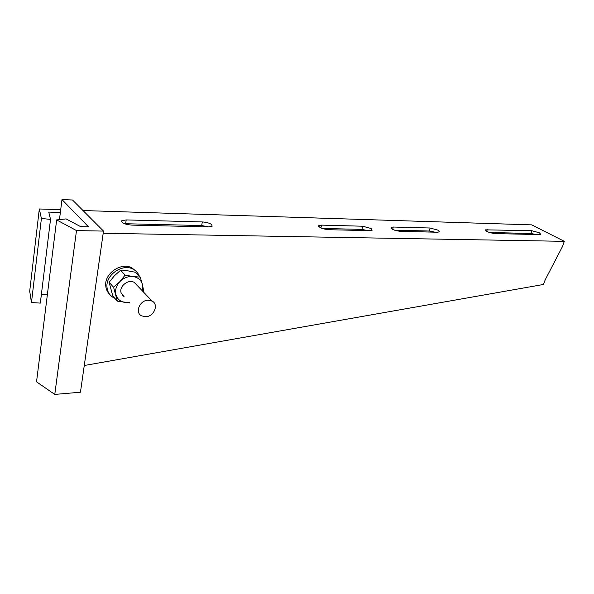<?xml version="1.0" encoding="UTF-8"?>
<svg xmlns="http://www.w3.org/2000/svg" width="594" height="594" viewBox="0 0 594 594"><rect width="100%" height="100%" fill="white"/><g stroke="black" fill="none" stroke-linecap="round" stroke-linejoin="round"><path stroke-width="0.89" d="M438.209 230.22L430.108 228.007L393.265 227.027L391.06 227.435C391.335 229.277 394.475 230.591 400.46 231.363L437.429 232.224L439.382 231.86L438.209 230.22M434.979 232.172L429.291 231.021L394.535 230.182M539.278 232.744L531.771 230.717L485.588 229.841C486.137 231.541 489.189 232.781 494.743 233.561L539.352 234.6L540.77 234.333L539.278 232.744M536.048 234.526L530.917 233.472L489.352 232.469M371.191 228.549L362.696 226.217L321.54 225.119L318.829 225.616C318.896 227.561 322.089 228.913 328.408 229.692L369.765 230.65L372.141 230.205L371.191 228.549M367.99 230.613L361.924 229.395L322.067 228.438M211.694 224.562C209.452 223.062 206.326 222.186 202.316 221.941L126.21 219.914L121.755 220.73C121.221 222.906 124.569 224.369 131.801 225.111L208.479 226.901L212.125 226.21L211.694 224.562M208.665 226.901L201.67 225.534L124.398 223.708M103.193 233.264L564.3 241.335L562.607 246.295L545.337 279.544L543.399 284.489L84.266 365.503M83.004 210.536L531.734 224.874L564.3 241.335M54.782 394.416L80.442 392.226L103.505 231.096L76.485 230.583L56.653 219.921L36.538 381.831L54.782 394.416L76.485 230.583M103.505 231.096L72.498 199.992L61.976 199.584L88.461 226.819L80.65 226.648L66.09 218.896L56.653 219.921M59.467 219.617L61.976 199.584M39.315 208.977L29.7 291.201L31.467 302.539L41.402 218.488L39.315 208.977L60.714 209.66M41.402 218.488L50.52 219.386L40.325 303.103L31.467 302.539M50.52 219.386L48.745 212.095L60.365 212.444M41.394 294.357L47.423 294.23M148.27 300.208C139.909 300.029 134.578 312.444 141.513 315.83L145.537 316.751C153.891 316.825 159.125 304.484 152.138 301.099L148.27 300.208M114.791 298.285L113.335 297.549C109.667 295.315 107.566 292.003 107.039 287.615C105.138 274.881 123.017 262.793 133.576 269.468C136.33 271.035 138.261 273.285 139.36 276.21M109.6 294.253C107.41 292.092 106.14 289.412 105.791 286.219C103.883 273.515 121.725 261.464 132.262 268.132L135.84 271.057M124.072 296.658L121.079 292.753C118.948 286.211 128.542 278.772 134.311 282.454L152.138 301.099M140.206 277.071L133.205 276.581L125.148 275.089L119.84 281.667L113.58 287.236L117.33 301.143L112.86 296.109L109.103 282.291L114.375 275.779L120.567 270.27L127.613 270.797L135.521 272.282L140.206 277.071L142.426 284.519L143.659 290.889L143.117 291.669M117.33 301.143L129.67 302.814M125.148 275.089L120.567 270.27M113.58 287.236L109.103 282.291M129.277 302.376L125.356 302.509C120.485 301.797 117.345 299.213 115.934 294.743C114.88 290.117 116.186 285.759 119.84 281.667C123.76 277.799 128.215 276.106 133.205 276.581C138.06 277.413 141.134 280.056 142.426 284.519L142.278 290.785M124.049 296.636L122.505 295.396M429.291 231.021L430.108 228.007M530.917 233.472L531.771 230.717M361.924 229.395L362.696 226.217M201.67 225.534L202.316 221.941M125.638 223.7L126.21 219.914M320.894 227.955L321.54 225.119M486.724 231.333L487.258 229.529M392.664 229.395L393.265 227.027M121.577 221.926L121.755 220.73M318.674 226.314L318.829 225.616M485.476 230.212L485.588 229.841M390.919 227.977L391.06 227.435M133.576 269.468L132.262 268.132"/></g></svg>
